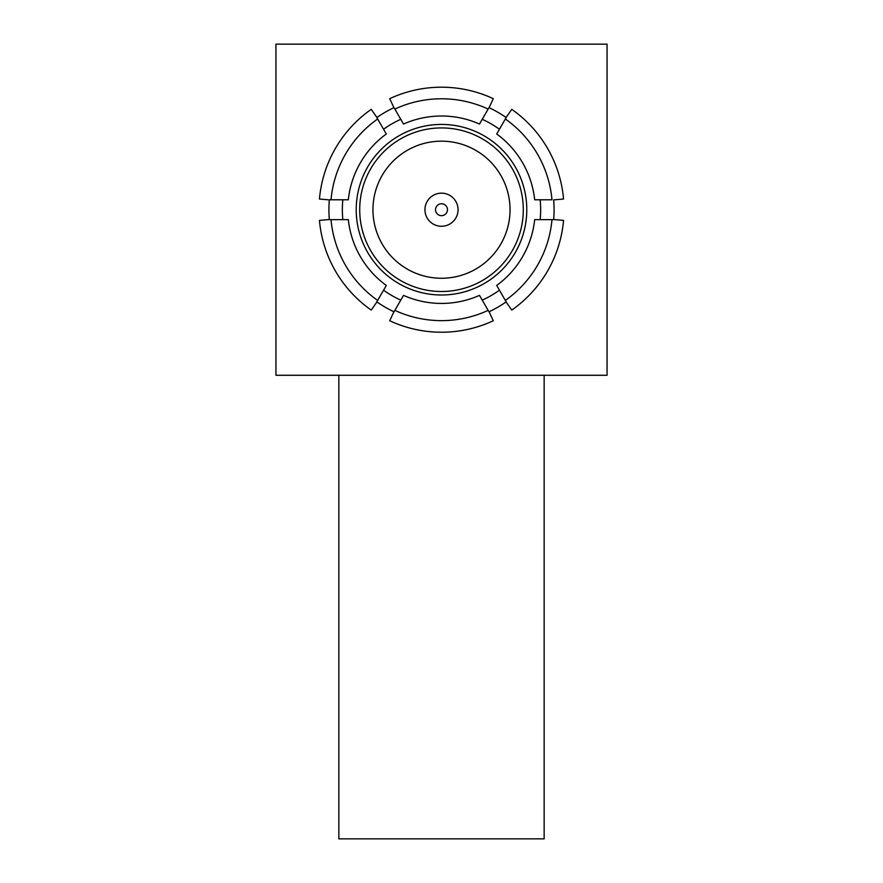 <?xml version="1.0" encoding="UTF-8"?>
<svg xmlns="http://www.w3.org/2000/svg" width="883" height="883" viewBox="0 0 883 883"><rect width="100%" height="100%" fill="white"/><g stroke="black" fill="none" stroke-linecap="round" stroke-linejoin="round"><path stroke-width="1.32" d="M544.149 375.275L544.149 838.85L338.851 838.85L338.851 375.275M447.46 209.713A5.96 5.96 0 0 0 441.5 203.752A5.96 5.96 0 0 0 435.54 209.713A5.96 5.96 0 0 0 441.5 215.673A5.96 5.96 0 0 0 447.46 209.713M458.056 209.713A16.556 16.556 0 0 0 441.5 193.156A16.556 16.556 0 0 0 424.944 209.713A16.556 16.556 0 0 0 441.5 226.269A16.556 16.556 0 0 0 458.056 209.713M372.957 209.713A68.543 68.543 0 0 0 441.5 278.255A68.543 68.543 0 0 0 510.043 209.713A68.543 68.543 0 0 0 441.5 141.17A68.543 68.543 0 0 0 372.957 209.713M523.288 209.713A81.788 81.788 0 0 0 441.5 127.925A81.788 81.788 0 0 0 359.712 209.713A81.788 81.788 0 0 0 441.5 291.5A81.788 81.788 0 0 0 523.288 209.713M526.787 209.713A85.287 85.287 0 0 0 441.5 124.426A85.287 85.287 0 0 0 356.213 209.713A85.287 85.287 0 0 0 441.5 294.999A85.287 85.287 0 0 0 526.787 209.713M540.153 219.646A99.161 99.161 0 0 0 540.153 199.779M537.57 154.249A110.927 110.927 0 0 0 505.341 118.995L496.699 133.984A93.708 93.708 0 0 1 534.679 199.779L551.985 199.779A110.927 110.927 0 0 0 537.57 154.249M553.641 219.646L534.679 219.646A93.708 93.708 0 0 1 496.699 285.441L505.341 300.43A110.927 110.927 0 0 0 551.985 219.646L553.641 219.646A112.582 112.582 0 0 0 553.652 199.9L563.553 199.039A122.516 122.516 0 0 0 511.776 109.349L506.069 117.494A112.582 112.582 0 0 0 489.083 107.682A112.582 112.582 0 0 0 488.972 107.627L488.133 109.062L488.972 107.627M506.18 117.56L505.341 118.995L506.18 117.56A112.582 112.582 0 0 0 506.069 117.494M488.972 311.798L479.491 295.375A93.708 93.708 0 0 1 403.509 295.375L394.867 310.363A110.927 110.927 0 0 0 488.133 310.363L488.972 311.798A112.582 112.582 0 0 0 489.083 311.743A112.582 112.582 0 0 0 506.069 301.931L511.776 310.076A122.516 122.516 0 0 0 563.553 220.386L553.652 219.525M376.82 301.865L386.301 285.441A93.708 93.708 0 0 1 348.321 219.646L331.015 219.646A110.927 110.927 0 0 0 377.659 300.43L376.82 301.865A112.582 112.582 0 0 0 376.931 301.931A112.582 112.582 0 0 0 393.917 311.743L389.723 320.75A122.516 122.516 0 0 0 493.277 320.75L489.083 311.743M329.359 199.779L348.321 199.779A93.708 93.708 0 0 1 386.301 133.984L377.659 118.995A110.927 110.927 0 0 0 331.015 199.779L329.359 199.779A112.582 112.582 0 0 0 329.348 219.525L319.447 220.386A122.516 122.516 0 0 0 371.224 310.076L376.931 301.931M394.028 107.627L403.509 124.05A93.708 93.708 0 0 1 479.491 124.05L488.133 109.062A110.927 110.927 0 0 0 394.867 109.062L394.028 107.627A112.582 112.582 0 0 0 393.917 107.682A112.582 112.582 0 0 0 376.931 117.494L371.224 109.349A122.516 122.516 0 0 0 319.447 199.039L329.348 199.9M489.083 107.682L493.277 98.675A122.516 122.516 0 0 0 389.723 98.675L393.917 107.682M275.938 375.275L607.062 375.275L607.062 44.15L275.938 44.15L275.938 375.275M505.341 300.43L506.18 301.865L505.341 300.43M394.867 310.363L394.028 311.798L394.867 310.363M331.015 219.646L329.359 219.646L331.015 219.646M377.659 118.995L376.82 117.56L377.659 118.995M400.772 119.304A99.161 99.161 0 0 0 383.564 129.238M342.847 199.779A99.161 99.161 0 0 0 342.847 219.646M383.564 290.187A99.161 99.161 0 0 0 400.772 300.121M482.228 300.121A99.161 99.161 0 0 0 499.436 290.187M499.436 129.238A99.161 99.161 0 0 0 482.228 119.304"/></g></svg>
